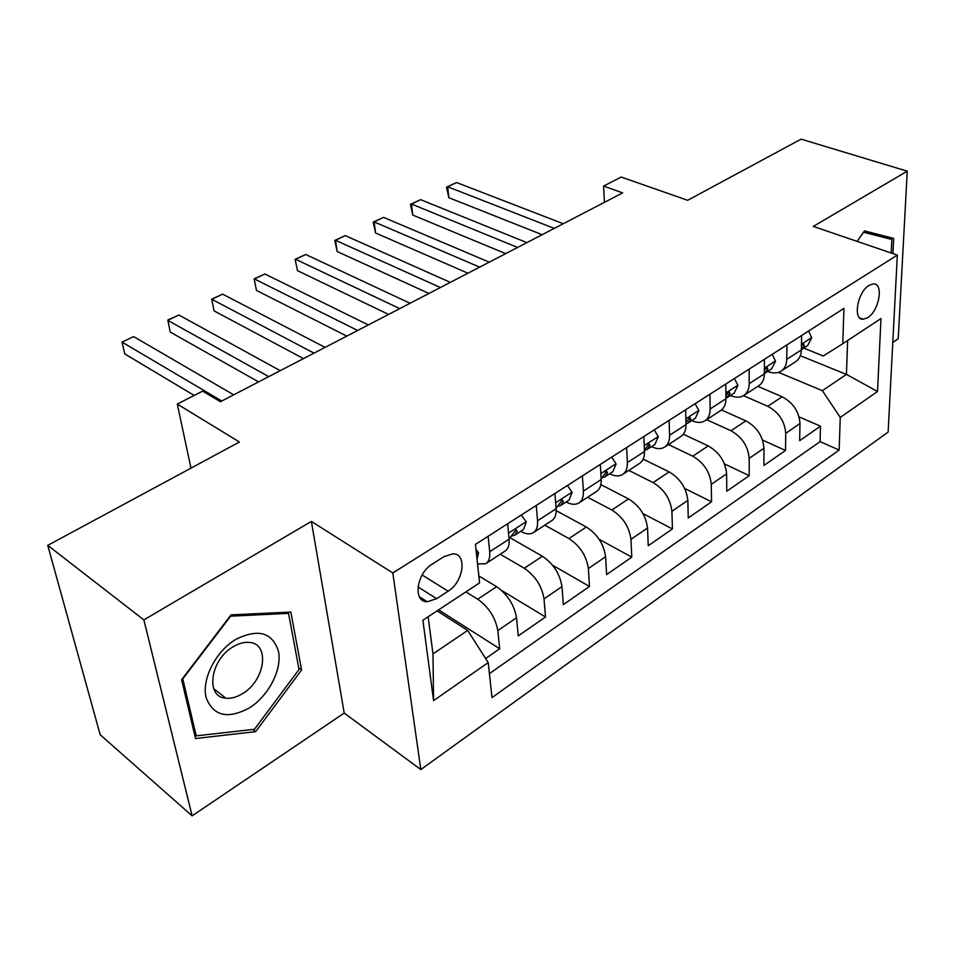 <?xml version="1.0" encoding="UTF-8"?>
<svg xmlns="http://www.w3.org/2000/svg" width="955" height="955" viewBox="0 0 955 955"><rect width="100%" height="100%" fill="white"/><g stroke="black" fill="none" stroke-linecap="round" stroke-linejoin="round"><path stroke-width="1.43" d="M869.05 285.39C857.339 292.063 852.588 320.438 863.236 319.233L867.677 317.657C879.233 310.912 884.032 282.811 873.312 283.91L869.05 285.39M892.782 342.451L898.213 338.786L907.25 171.184L801.102 139.144L687.66 200.311L621.216 177.057L603.584 186.07L604.408 202.365M420.821 769.575L888.126 432.078L897.33 255.104L392.827 572.964L420.821 769.575L344.218 713.087L311.378 521.43L143.871 619.89L192.122 815.857L344.218 713.087M192.122 815.857L100.18 734.741L47.75 545.365L239.43 442.01L177.296 404.072L190.988 468.129M143.871 619.89L47.75 545.365M485.629 658.532L499.692 648.767L438.632 609.863M425.56 601.531L420.284 598.164M478.837 575.949L496.612 586.68C507.606 594.499 514.244 604.849 516.536 617.754L518.255 635.899L545.52 616.978L501.638 590.465M510.245 537.856L542.38 556.24C553.399 563.725 559.928 573.848 561.982 586.609L563.331 604.611L589.522 586.454L552.575 565.253M556.168 510.639L586.322 527.005C597.364 534.191 603.787 544.087 605.601 556.717L606.628 574.576L631.792 557.123L599.143 539.3M600.862 484.615L628.545 498.916C639.587 505.804 645.914 515.509 647.526 528.008L648.242 545.711L672.439 528.927L643.002 513.611M643.181 459.128L669.145 471.901C680.187 478.527 686.418 488.017 687.839 500.384L688.257 517.944L711.547 501.793L684.687 488.459M683.338 434.227L708.228 445.913C719.258 452.276 725.382 461.575 726.624 473.811L726.779 491.216L749.209 475.662L724.475 463.915M721.491 409.958L745.855 420.88C756.873 426.992 762.914 436.113 763.976 448.217L763.893 465.479L785.511 450.474L762.544 440.052M786.92 344.91L786.729 359.367C786.55 364.965 784.58 368.952 780.82 371.34C777.155 373.405 772.893 373.465 768.011 371.483L767.76 371.388M749.174 369.084L749.174 383.695C749.078 389.342 747.18 393.341 743.467 395.68C739.85 397.722 735.601 397.71 730.718 395.633L730.48 395.525M709.935 394.212L710.162 408.967C710.15 414.673 708.312 418.672 704.659 420.976C701.101 422.981 696.875 422.886 691.993 420.713L691.754 420.606M669.133 420.343L669.586 435.241C669.658 441.007 667.903 445.018 664.322 447.274C660.824 449.232 656.634 449.065 651.764 446.773L651.513 446.654M626.647 447.549L627.363 462.59C627.53 468.416 625.859 472.427 622.35 474.635C618.924 476.533 614.769 476.282 609.911 473.883L609.672 473.752M582.407 475.888L583.374 491.085C583.66 496.946 582.084 500.957 578.658 503.106C575.304 504.956 571.209 504.61 566.363 502.091L566.112 501.96M536.256 505.434L537.534 520.773C537.928 526.694 536.459 530.705 533.129 532.795C529.858 534.573 525.811 534.132 520.988 531.469L520.75 531.338M177.296 404.072L202.591 391.132L220.462 401.709L622.636 192.898L603.584 186.07M436.65 598.701L448.134 591.205C463.688 581.905 467.437 553.387 452.849 553.816L443.944 556.658L432.281 564.083C416.38 573.346 412.667 602.211 427.243 601.734L436.65 598.701L417.992 586.919M803.692 348.109L823.306 355.976L842.752 343.728L843.945 308.393L475.423 544.398L479.589 582.884L422.886 620.225L433.57 700.636L488.208 662.579L492.004 697.604L839.159 450.056L840.257 417.431L822.374 390.679L846.44 374.408L847.646 340.505M842.752 343.728L880.976 318.552L877.526 391.478L840.257 417.431M743.467 395.68L767.784 406.293C778.779 412.274 784.759 421.286 785.738 433.319L785.511 450.474M757.816 386.333L782.121 396.755L767.784 406.293M706.652 419.675L730.969 430.777C741.987 436.996 748.063 446.188 749.209 458.34L749.209 475.662M668.464 444.564L692.769 456.192C703.811 462.65 709.983 472.033 711.284 484.316L711.547 501.793M628.82 470.409L653.101 482.585C664.143 489.306 670.41 498.88 671.902 511.307L672.439 528.927M587.635 497.257L611.857 510.018C622.899 517.025 629.261 526.802 630.957 539.36L631.792 557.123M544.816 525.178L568.953 538.56C579.983 545.854 586.454 555.846 588.364 568.535L589.522 586.454M500.253 554.222L524.295 568.261C535.313 575.877 541.891 586.095 544.028 598.916L545.52 616.978M465.909 591.897L477.763 599.215C488.745 607.165 495.43 617.622 497.818 630.575L499.692 648.767M489.414 673.645L820.094 441.616L820.5 426.193L799.072 416.869M782.121 396.755C793.116 402.64 799.06 411.581 799.98 423.554L799.657 440.661L820.5 426.193M507.618 523.77L509.087 539.205C509.552 545.162 508.156 549.161 504.885 551.202L486.226 563.366M488.112 536.268L489.7 551.751C490.225 557.732 488.876 561.731 485.641 563.737L477.536 563.939M533.726 532.401L551.572 520.773C554.939 518.661 556.455 514.649 556.108 508.74L554.951 493.46M579.279 502.712L596.35 491.574C599.812 489.402 601.423 485.391 601.184 479.541L600.325 464.405M622.982 474.217L639.337 463.557C642.882 461.325 644.589 457.314 644.458 451.524L643.849 436.531M664.966 446.856L680.64 436.638C684.258 434.358 686.048 430.347 686.012 424.605L685.654 409.767M705.315 420.558L720.357 410.745C724.033 408.43 725.896 404.419 725.943 398.736L725.812 384.041M744.136 395.251L758.58 385.832C762.305 383.48 764.239 379.481 764.37 373.859L764.442 359.307M781.5 370.898L795.372 361.85C799.156 359.45 801.15 355.475 801.352 349.9L801.627 335.492M428.138 616.763L432.985 653.889L467.699 630.431L488.208 662.579M437.08 610.878L467.699 630.431M311.378 521.43L392.827 572.964M907.25 171.184L813.302 226.407L897.33 255.104M800.314 355.702L846.44 374.408L877.526 391.478M778.54 372.366L822.374 390.679M820.094 441.616L839.159 450.056M432.985 653.889L433.57 700.636M255.606 731.661L301.601 669.968L290.821 612.048L231.038 614.889L181.605 679.733L195.512 738.513L255.606 731.661L252.836 729.465M892.925 253.6L893.701 238.392L864.502 230.895L857.089 241.364L863.559 232.244L891.863 239.478L891.182 253.003M298.724 667.867L301.601 669.968M475.972 549.483L478.562 552.718L477.046 559.427M221.787 401.016L122.049 342.117L133.616 336.59L233.7 394.833M194.199 395.43L124.747 353.911L122.049 342.117L133.616 336.59M235.527 639.54C215.723 651.549 201.66 679.101 206.041 697.317C213.216 716.202 227.827 719.628 249.864 707.619C268.904 695.383 282.107 669.491 278.502 651.477C272.402 632.258 258.077 628.283 235.527 639.54M232.972 646.893C210.076 659.929 205.194 697.305 225.917 698.212C231.313 698.726 236.959 697.138 242.857 693.426C265.347 680.139 270.17 643.36 249.171 642.393C244.05 641.951 238.655 643.455 232.972 646.893M299.022 669.503L254.436 729.286L196.229 735.851L182.787 678.921L230.609 616.178L288.541 613.385L299.022 669.503M194.557 734.479L196.229 735.851M286.882 612.227L288.541 613.385M864.382 231.062L891.863 239.478M521.251 515.043L526.348 521.896L523.436 529.595L514.948 535.098M268.761 376.628L167.71 320.331L178.883 315.007L280.233 370.671M511.247 536.042L514.554 535.349L517.216 531.29L516.118 529.739L509.051 538.918M258.602 381.905L170.181 332.018L167.853 320.044L178.883 315.007M567.425 485.474L572.164 492.35L569.049 500.062L560.931 505.314M314.016 353.135L211.819 299.285L222.611 294.14L325.082 347.393M557.445 506.341L560.525 505.577L563.319 501.482L562.28 499.919L556.073 508.358M303.499 358.603L214.051 310.864L211.735 299.118L222.611 294.14M214.051 310.864L211.735 299.118M611.713 457.111L616.118 463.999L612.812 471.722L605.052 476.748M357.659 330.478L254.436 278.956L264.869 273.99L368.32 324.939M601.757 477.822L604.634 477.023L607.547 472.892L606.58 471.304L601.149 478.825M346.796 336.112L256.465 290.427L254.137 278.896L264.869 273.99M256.465 290.427L254.137 278.896M654.247 429.881L658.341 436.769L654.867 444.493L647.43 449.304M399.751 308.62L295.644 259.306L305.743 254.484L410.041 303.272M644.41 450.414L647.001 449.578L650.021 445.436L649.114 443.824L644.398 450.223M388.578 314.422L297.471 270.659L295.143 259.33L305.743 254.484M297.471 270.659L295.143 259.33M695.109 403.702L698.905 410.602L695.288 418.314L688.161 422.934M440.386 287.527L335.515 240.29L345.28 235.622L450.33 282.358M685.988 423.913L687.719 423.208L690.835 419.042L689.988 417.419L685.953 422.373M428.938 293.46L337.151 251.523L335.515 240.29L334.823 240.409L345.28 235.622M337.151 251.523L334.823 240.409M734.407 378.538L737.94 385.438L734.168 393.138L727.34 397.555M479.637 267.137L374.109 221.87L383.564 217.37L489.247 262.159M725.943 398.307L730.098 393.663L729.31 392.016L725.919 395.501M467.938 273.214L375.578 233.008L374.109 221.87L373.238 222.085L383.564 217.37M375.578 233.008L373.238 222.085M772.237 354.317L775.508 361.205L771.604 368.893L765.051 373.13M517.574 247.441L411.486 204.048L420.642 199.679L526.862 242.618M764.37 373.56L767.88 369.239L767.152 367.58L764.394 370.003M505.649 253.636L412.787 215.078L411.486 204.048L410.447 204.334L420.642 199.679M412.787 215.078L410.447 204.334M808.658 330.991L811.69 337.867L807.679 345.531L801.388 349.614M554.27 228.4L447.704 186.774L456.574 182.536L563.247 223.733M801.364 349.626L804.277 345.71L803.597 344.039L801.436 345.65M542.13 234.691L448.838 197.697L447.704 186.774L446.51 187.144L456.574 182.536M448.838 197.697L446.51 187.144M745.855 420.88L730.969 430.777M708.228 445.913L692.769 456.192M669.145 471.901L653.101 482.585M628.545 498.916L611.857 510.018M586.322 527.005L568.953 538.56M542.38 556.24L524.295 568.261M496.612 586.68L477.763 599.215M516.536 617.754L497.818 630.575M799.98 423.554L785.738 433.319M763.976 448.217L749.209 458.34M726.624 473.811L711.284 484.316M687.839 500.384L671.902 511.307M647.526 528.008L630.957 539.36M605.601 556.717L588.364 568.535M561.982 586.609L544.028 598.916M509.087 539.205L489.7 551.751M556.108 508.74L537.534 520.773M601.184 479.541L583.374 491.085M644.458 451.524L627.363 462.59M686.012 424.605L669.586 435.241M725.943 398.736L710.162 408.967M764.37 373.859L749.174 383.695M801.352 349.9L786.729 359.367M422.146 575.006L448.134 591.205M478.419 552.527L476.438 553.805M526.217 521.717L508.502 533.129M515.008 530.037L517.216 531.29M572.033 492.159L555.655 502.724M561.086 500.289L563.319 501.482M615.999 463.808L600.85 473.585M605.303 471.746L607.547 472.892M658.222 436.59L644.219 445.615M647.777 444.35L650.021 445.436M698.809 410.423L685.869 418.768M688.603 418.015L690.835 419.042M737.845 385.247L725.896 392.947M727.877 392.696L730.098 393.663M775.412 361.026L764.406 368.129M765.695 368.32L767.88 369.239M811.607 337.688L801.46 344.23M802.116 344.839L804.277 345.71M859.763 317.92L863.236 319.233M419.376 596.72L427.243 601.734M213.669 688.603L225.917 698.212"/></g></svg>
